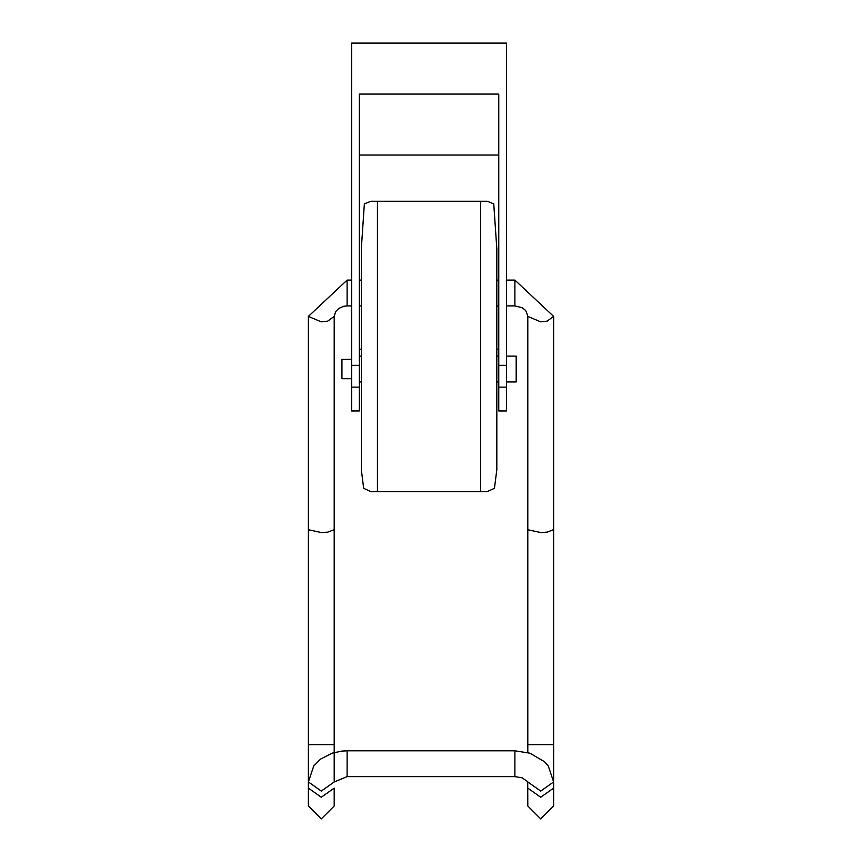 <?xml version="1.0" encoding="UTF-8"?>
<svg xmlns="http://www.w3.org/2000/svg" width="862" height="862" viewBox="0 0 862 862"><rect width="100%" height="100%" fill="white"/><g stroke="black" fill="none" stroke-linecap="round" stroke-linejoin="round"><path stroke-width="1.29" d="M527.803 529.742L540.711 532.544L547.165 532.156L553.609 529.634M351.621 305.902L347.106 305.902L347.106 280.096L308.38 316.408L321.289 321.849L327.743 321.117L334.197 316.408L334.197 529.677L327.743 532.156L321.289 532.544L308.391 529.731M480.694 491.652L480.694 201.245L487.149 201.245L493.754 203.852L496.824 248.806L496.824 469.65L494.454 488.323L487.149 491.652L370.983 491.652L363.678 488.323L361.307 469.65L361.307 248.806L364.367 203.852L370.983 201.245L377.437 201.245L377.437 491.652M480.694 201.245L377.437 201.245M370.983 491.652L363.678 488.323M494.454 488.323L487.149 491.652M487.149 201.245L493.754 203.852M506.5 381.941L516.187 381.941L516.187 356.125L506.5 356.125M351.621 378.72L341.945 378.72L341.945 359.357L351.621 359.357M351.621 365.348L359.368 365.348L359.368 410.948L351.621 410.98L351.621 43.1L506.5 43.1L506.5 410.98L498.764 410.98L498.764 387.146L506.5 387.146M498.764 349.185L496.824 349.185M361.307 349.185L359.368 349.185M359.368 365.348L359.368 94.087L498.764 94.087L498.764 387.146M351.621 387.146L359.368 387.146M506.5 280.096L514.894 280.096L514.894 305.902L522.038 307.691L524.732 309.652L526.305 311.548L527.803 316.408L527.803 744.617L553.619 744.617L553.619 788.105L553.619 781.953L548.307 766.049L544.547 761.76L529.947 753.205L514.894 750.813L514.894 776.63L522.124 777.804L527.716 781.705L527.803 805.992L540.711 818.9L553.619 805.992L553.619 788.105L540.711 797.242L527.803 788.105M553.619 781.953L540.711 791.09L527.803 781.953M514.894 750.813L347.106 750.813L347.106 776.63L514.894 776.63M527.803 316.408L540.711 321.849L547.165 321.117L553.619 316.397L514.894 280.096M347.106 750.813L341.869 751.093L332.107 753.183L320.578 759.12L313.757 765.952L308.38 781.953L321.289 791.09L334.197 781.953L347.106 776.63M334.197 529.677L334.197 744.617L308.38 744.617L308.38 788.105L321.289 797.242L334.197 788.105L334.197 805.992L321.289 818.9L308.38 805.992L308.38 781.953M359.368 155.052L498.764 155.052M498.764 365.348L506.5 365.348M496.824 280.096L498.764 280.096M514.894 305.902L506.5 305.902M498.764 305.902L496.824 305.902M553.619 316.408L553.619 744.617M527.803 744.617L527.803 752.548M361.307 305.902L359.368 305.902M347.106 280.096L351.621 280.096M359.368 280.096L361.307 280.096M334.197 316.408L335.674 311.581L338.701 308.477L343.712 306.279L347.106 305.902M308.38 744.617L308.38 316.408M334.197 744.617L334.197 781.953M498.764 356.125L496.824 356.125M361.307 356.125L359.368 356.125M359.368 381.941L361.307 381.941M496.824 381.941L498.764 381.941M351.621 105.11L351.621 154.934"/></g></svg>

